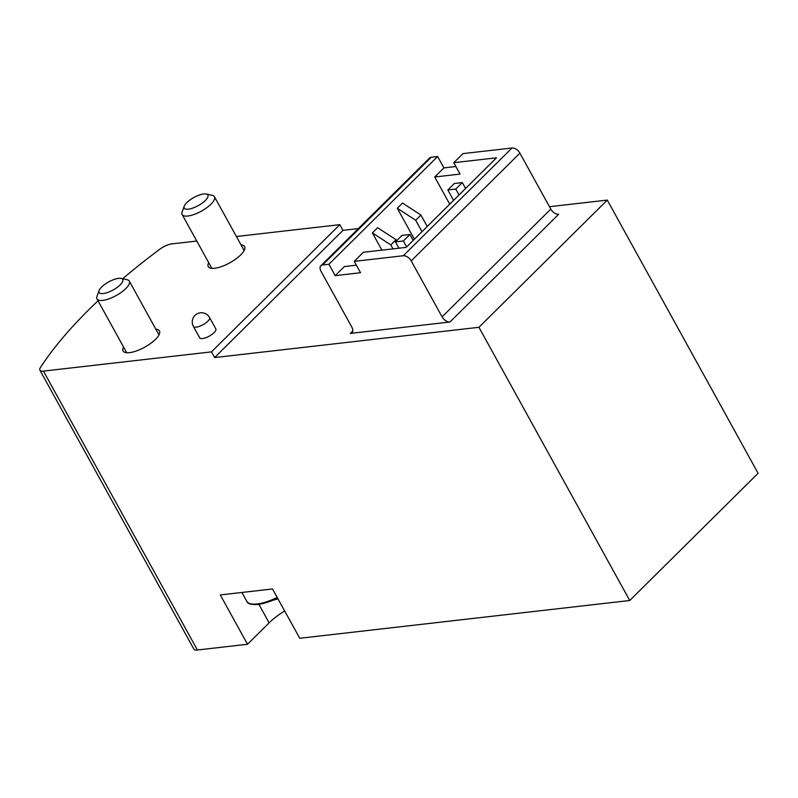 <?xml version="1.0" encoding="UTF-8"?>
<svg xmlns="http://www.w3.org/2000/svg" width="798" height="798" viewBox="0 0 798 798"><rect width="100%" height="100%" fill="white"/><g stroke="black" fill="none" stroke-linecap="round" stroke-linejoin="round"><path stroke-width="1.2" d="M421.992 231.669L415.688 220.248L420.925 215.061L402.521 203.051L397.284 208.238L414.381 239.21M427.229 226.472L420.925 215.061M415.688 220.248L397.284 208.238M449.982 322.003A6.923 4.15 -134.7 0 1 442.092 316.856L411.199 260.886A6.923 4.15 -134.7 0 0 403.309 255.739L354.242 261.355L363.409 252.268L406.142 247.38L496.516 157.804L453.773 162.702L462.95 153.615L512.007 147.999A6.923 4.15 -134.7 0 1 519.897 153.146L550.8 209.116A6.923 4.15 -134.7 0 0 558.69 214.263L449.982 322.003L350.272 333.424A6.923 4.15 -134.7 0 0 351.998 332.646A6.923 4.15 -134.7 0 0 351.878 327.19L320.976 271.22A6.923 4.15 -134.7 0 1 320.856 265.764L429.563 158.014A6.923 4.15 -134.7 0 1 431.289 157.236L437.623 156.518L443.907 167.899L434.74 176.986L460.057 174.084L453.773 162.702M354.242 261.355L360.526 272.736L335.2 275.639L344.367 266.552L356.347 265.185M358.362 228.587L342.97 230.353L339.828 224.657L211.47 351.868L214.612 357.564L478.94 327.3L607.288 200.089L549.463 206.702M211.47 351.868L43.441 371.11A11.531 3.94 151.1 0 1 39.9 370.192A11.531 3.94 151.1 0 1 40.469 367.459A345.893 118.204 151.1 0 1 98.034 300.796M607.288 200.089L758.1 473.284L629.752 600.495L299.749 638.28L272.517 588.954L220.288 594.939L247.52 644.265L197.405 650.001A11.531 3.94 151.1 0 1 193.854 649.083L39.9 370.192M629.752 600.495L478.94 327.3M122.683 278.741A345.893 118.204 151.1 0 1 159.69 249.285A11.531 3.94 151.1 0 1 171.799 243.899L196.757 241.046M236.398 236.507L339.828 224.657M209.555 317.514L215.839 328.896A9.227 3.152 151.1 0 1 211.939 334.432A9.227 3.152 151.1 0 1 202.522 338.542A9.227 3.152 151.1 0 1 199.69 337.813L193.405 326.432A9.227 3.152 -28.9 0 0 196.238 327.16A9.227 3.152 -28.9 0 0 205.655 323.05A9.227 3.152 -28.9 0 0 209.555 317.514A9.227 9.227 0 0 0 197.016 313.893A9.227 9.227 0 0 0 193.405 326.432M240.996 244.826A20.758 7.092 151.1 0 1 244.587 246.562A20.758 7.092 151.1 0 1 229.844 262.801A20.758 7.092 151.1 0 1 208.248 266.622A20.758 7.092 151.1 0 1 208.697 262.662M155.869 329.205A20.758 7.092 151.1 0 1 159.45 330.941A20.758 7.092 151.1 0 1 144.717 347.18A20.758 7.092 151.1 0 1 123.111 351A20.758 7.092 151.1 0 1 123.56 347.04M247.52 644.265L269.126 622.849A38.045 13.007 151.1 0 1 284.667 610.969M214.612 357.564L342.97 230.353M455.887 166.523L443.907 167.899M392.995 248.886L390.811 244.916L372.397 232.906L377.634 227.709L396.047 239.719L396.606 240.737M449.743 204.168L434.74 176.986M335.2 275.639L328.916 264.258L437.623 156.518M372.397 232.906L381.913 250.153M328.916 264.258L322.582 264.986A6.923 4.15 -134.7 0 0 320.856 265.764M462.301 182.562L455.758 189.056L447.838 189.964L454.391 183.47L462.301 182.562L465.563 188.478M455.758 189.056L459.02 194.971M447.838 189.964L453.583 200.358M409.913 234.492L403.369 240.976L395.449 241.884L402.002 235.39L409.913 234.492L413.174 240.398M403.369 240.976L406.631 246.891M395.449 241.884L398.94 248.198M390.811 244.916L396.047 239.719M99.092 290.552L97.007 296.317A18.444 6.304 -28.9 0 0 97.007 298.931A18.444 6.304 -28.9 0 0 109.057 298.801A18.444 6.304 -28.9 0 0 125.825 288.567A18.444 6.304 -28.9 0 0 129.306 281.105A18.444 6.304 -28.9 0 0 127.091 279.709L121.116 278.402A13.506 4.618 -28.9 0 0 108.688 281.903A13.506 4.618 -28.9 0 0 99.092 290.552A13.506 4.618 -28.9 0 0 105.805 293.036A13.506 4.618 -28.9 0 0 120.179 284.886A13.506 4.618 -28.9 0 0 121.116 278.402M184.218 206.183L182.134 211.939A18.444 6.304 -28.9 0 0 182.144 214.552A18.444 6.304 -28.9 0 0 194.183 214.423A18.444 6.304 -28.9 0 0 210.951 204.188A18.444 6.304 -28.9 0 0 214.443 196.727A18.444 6.304 -28.9 0 0 212.228 195.33L206.243 194.024A13.506 4.618 -28.9 0 0 193.814 197.535A13.506 4.618 -28.9 0 0 184.218 206.183A13.506 4.618 -28.9 0 0 190.941 208.667A13.506 4.618 -28.9 0 0 205.315 200.507A13.506 4.618 -28.9 0 0 206.243 194.024M197.405 650.001L43.441 371.11M269.126 622.849L258.911 604.345M350.272 333.424L352.786 330.921M442.092 316.856L550.8 209.116M411.199 260.886L519.897 153.146M403.309 255.739L512.007 147.999M322.582 264.986L431.289 157.236M277.983 598.859L258.093 604.445A32.848 11.222 -28.9 0 0 277.564 598.091M258.093 604.445C251.21 604.824 247.45 603.777 246.811 601.313A33.436 11.431 -28.9 0 0 277.205 597.443M246.811 601.313L241.924 592.455M159.002 334.891L129.306 281.105M126.702 352.726L97.007 298.931M244.138 250.522L214.443 196.727M211.839 268.347L182.144 214.552"/></g></svg>

